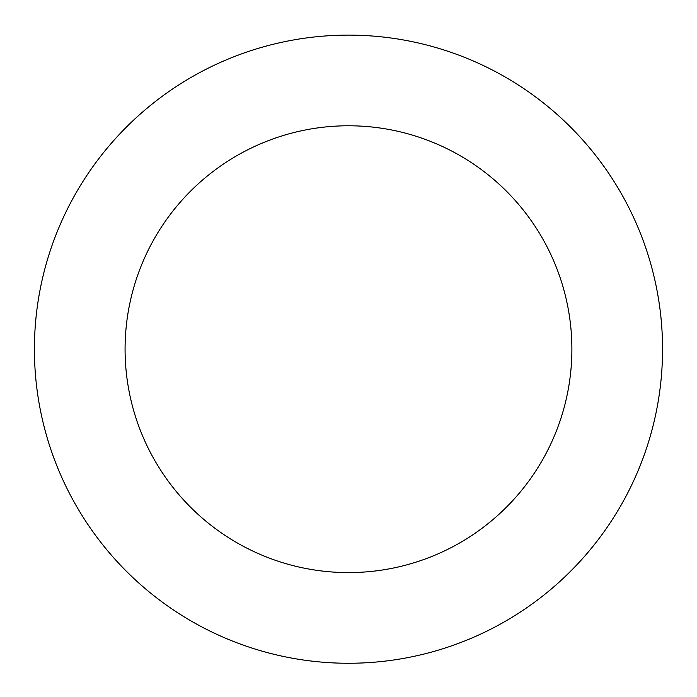 <?xml version="1.0" encoding="UTF-8"?>
<svg xmlns="http://www.w3.org/2000/svg" width="697" height="697" viewBox="0 0 697 697"><rect width="100%" height="100%" fill="white"/><g stroke="black" fill="none" stroke-linecap="round" stroke-linejoin="round"><path stroke-width="1.05" d="M155.082 101.727A314.077 314.077 0 0 0 230.873 640.412A314.077 314.077 0 0 0 659.493 305.425A314.077 314.077 0 0 0 155.082 101.727M210.912 173.161A223.406 223.406 0 0 0 264.825 556.337A223.406 223.406 0 0 0 569.71 318.059A223.406 223.406 0 0 0 210.912 173.161"/></g></svg>
